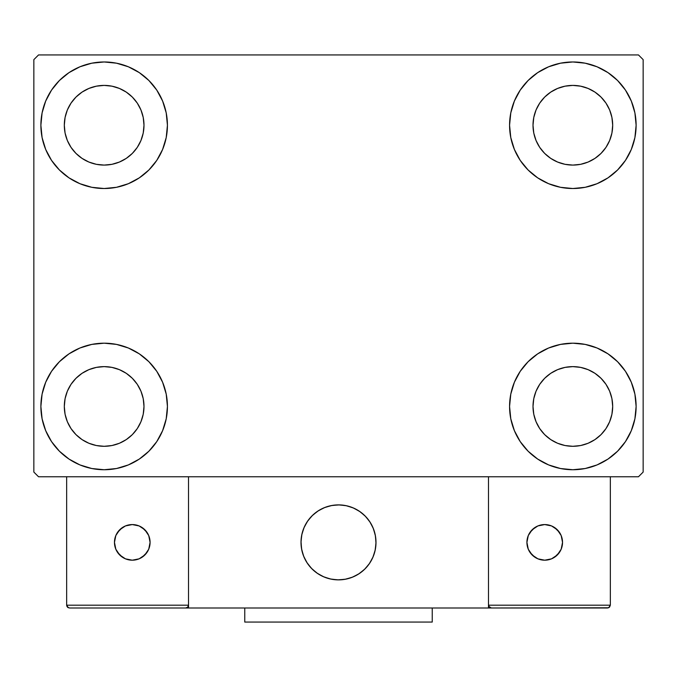 <?xml version="1.0" encoding="UTF-8"?>
<svg xmlns="http://www.w3.org/2000/svg" width="677" height="677" viewBox="0 0 677 677"><rect width="100%" height="100%" fill="white"/><g stroke="black" fill="none" stroke-linecap="round" stroke-linejoin="round"><path stroke-width="1.02" d="M40.882 406.462A63.274 63.274 0 0 1 104.156 343.188A63.274 63.274 0 0 1 167.431 406.462L166.212 418.801L162.607 430.674L156.768 441.616L148.898 451.204L139.31 459.074L128.368 464.921L116.495 468.518L104.156 469.736L91.81 468.518L79.937 464.921L69.003 459.074L59.415 451.204L51.545 441.616L45.697 430.674L42.092 418.801L40.882 406.462L42.092 394.116L45.697 382.243L51.545 371.309L59.415 361.721L69.003 353.851L79.937 348.003L91.81 344.407L104.156 343.188L116.495 344.407L128.368 348.003L139.31 353.851L148.898 361.721L156.768 371.309L162.607 382.243L166.212 394.116L167.431 406.462A63.274 63.274 0 0 1 104.156 469.736A63.274 63.274 0 0 1 40.882 406.462L42.092 394.116M509.569 125.245A63.274 63.274 0 0 1 572.844 61.971A63.274 63.274 0 0 1 636.118 125.245L634.908 137.592L631.303 149.456L625.455 160.398L617.585 169.986L607.997 177.856L597.063 183.704L585.19 187.301L572.844 188.519L560.505 187.301L548.632 183.704L537.69 177.856L528.102 169.986L520.232 160.398L514.393 149.456L510.788 137.592L509.569 125.245L510.788 112.898L514.393 101.034L520.232 90.092L528.102 80.504L537.69 72.634L548.632 66.786L560.505 63.189L572.844 61.971L585.19 63.189L597.063 66.786L607.997 72.634L617.585 80.504L625.455 90.092L631.303 101.034L634.908 112.898L636.118 125.245A63.274 63.274 0 0 1 572.844 188.519A63.274 63.274 0 0 1 509.569 125.245M509.569 406.462A63.274 63.274 0 0 1 572.844 343.188A63.274 63.274 0 0 1 636.118 406.462L634.908 418.801L631.303 430.674L625.455 441.616L617.585 451.204L607.997 459.074L597.063 464.921L585.19 468.518L572.844 469.736L560.505 468.518L548.632 464.921L537.69 459.074L528.102 451.204L520.232 441.616L514.393 430.674L510.788 418.801L509.569 406.462L510.788 394.116L514.393 382.243L520.232 371.309L528.102 361.721L537.69 353.851L548.632 348.003L560.505 344.407L572.844 343.188L585.19 344.407L597.063 348.003L607.997 353.851L617.585 361.721L625.455 371.309L631.303 382.243L634.908 394.116L636.118 406.462A63.274 63.274 0 0 1 572.844 469.736A63.274 63.274 0 0 1 509.569 406.462M40.882 125.245A63.274 63.274 0 0 1 104.156 61.971A63.274 63.274 0 0 1 167.431 125.245L166.212 137.592L162.607 149.456L156.768 160.398L148.898 169.986L139.31 177.856L128.368 183.704L116.495 187.301L104.156 188.519L91.81 187.301L79.937 183.704L69.003 177.856L59.415 169.986L51.545 160.398L45.697 149.456L42.092 137.592L40.882 125.245L42.092 112.898L45.697 101.034L51.545 90.092L59.415 80.504L69.003 72.634L79.937 66.786L91.81 63.189L104.156 61.971L116.495 63.189L128.368 66.786L139.31 72.634L148.898 80.504L156.768 90.092L162.607 101.034L166.212 112.898L167.431 125.245A63.274 63.274 0 0 1 104.156 188.519A63.274 63.274 0 0 1 40.882 125.245L42.092 112.898M64.315 125.245A39.841 39.841 0 0 1 104.156 85.404A39.841 39.841 0 0 1 143.989 125.245A39.841 39.841 0 0 1 104.156 165.086A39.841 39.841 0 0 1 64.315 125.245L65.077 133.014L67.345 140.494L65.077 133.014L64.315 125.245L65.077 117.476L64.315 125.245M533.011 406.462A39.841 39.841 0 0 1 572.844 366.621A39.841 39.841 0 0 1 612.685 406.462A39.841 39.841 0 0 1 572.844 446.295A39.841 39.841 0 0 1 533.011 406.462L533.772 414.231L536.04 421.703L533.772 414.231L533.011 406.462L533.772 398.685L533.011 406.462M533.011 125.245A39.841 39.841 0 0 1 572.844 85.404A39.841 39.841 0 0 1 612.685 125.245A39.841 39.841 0 0 1 572.844 165.086A39.841 39.841 0 0 1 533.011 125.245L533.772 133.014L536.04 140.494L533.772 133.014L533.011 125.245L533.772 117.476L533.011 125.245M64.315 406.462A39.841 39.841 0 0 1 104.156 366.621A39.841 39.841 0 0 1 143.989 406.462A39.841 39.841 0 0 1 104.156 446.295A39.841 39.841 0 0 1 64.315 406.462L65.077 414.231L67.345 421.703L71.026 428.592L67.345 421.703L65.077 414.231L64.315 406.462L65.077 398.685L64.315 406.462M638.462 54.939L38.538 54.939L33.85 59.627L33.85 472.081L38.538 476.76L638.462 476.76L643.15 472.081L643.15 59.627L638.462 54.939L38.538 54.939L33.85 59.627L33.85 472.081L38.538 476.76L638.462 476.76L643.15 472.081L643.15 59.627L638.462 54.939M91.81 344.407L104.156 343.188L116.495 344.407M585.19 187.301L572.844 188.519L560.505 187.301M560.505 344.407L572.844 343.188L585.19 344.407M116.495 187.301L104.156 188.519L91.81 187.301M75.985 153.417L82.019 158.367L88.907 162.048L96.379 164.316L104.156 165.086L111.925 164.316L119.397 162.048L111.925 164.316L104.156 165.086L96.379 164.316L88.907 162.048L82.019 158.367L75.985 153.417L71.026 147.374L67.345 140.494M132.328 153.417L137.279 147.374L140.96 140.494L143.228 133.014L143.989 125.245L143.228 117.476L140.96 109.996L143.228 117.476L143.989 125.245L143.228 133.014L140.96 140.494L137.279 147.374L132.328 153.417L126.286 158.367L119.397 162.048M132.328 97.073L126.286 92.123L119.397 88.442L111.925 86.174L104.156 85.404L96.379 86.174L88.907 88.442L96.379 86.174L104.156 85.404L111.925 86.174L119.397 88.442L126.286 92.123L132.328 97.073L137.279 103.116L140.96 109.996M75.985 97.073L71.026 103.116L67.345 109.996L65.077 117.476L67.345 109.996L71.026 103.116L75.985 97.073L82.019 92.123L88.907 88.442M544.672 434.634L550.714 439.585L557.603 443.266L565.075 445.534L572.844 446.295L580.621 445.534L588.093 443.266L580.621 445.534L572.844 446.295L565.075 445.534L557.603 443.266L550.714 439.585L544.672 434.634L539.721 428.592L536.04 421.703M601.015 434.634L605.974 428.592L609.655 421.703L611.923 414.231L612.685 406.462L611.923 398.685L609.655 391.213L611.923 398.685L612.685 406.462L611.923 414.231L609.655 421.703L605.974 428.592L601.015 434.634L594.981 439.585L588.093 443.266M601.015 378.291L594.981 373.332L588.093 369.65L580.621 367.391L572.844 366.621L565.075 367.391L557.603 369.65L565.075 367.391L572.844 366.621L580.621 367.391L588.093 369.65L594.981 373.332L601.015 378.291L605.974 384.324L609.655 391.213M544.672 378.291L539.721 384.324L536.04 391.213L533.772 398.685L536.04 391.213L539.721 384.324L544.672 378.291L550.714 373.332L557.603 369.65M625.455 160.398L623.466 163.208M544.672 153.417L550.714 158.367L557.603 162.048L565.075 164.316L572.844 165.086L580.621 164.316L588.093 162.048L580.621 164.316L572.844 165.086L565.075 164.316L557.603 162.048L550.714 158.367L544.672 153.417L539.721 147.374L536.04 140.494M601.015 153.417L605.974 147.374L609.655 140.494L611.923 133.014L612.685 125.245L611.923 117.476L609.655 109.996L611.923 117.476L612.685 125.245L611.923 133.014L609.655 140.494L605.974 147.374L601.015 153.417L594.981 158.367L588.093 162.048M601.015 97.073L594.981 92.123L588.093 88.442L580.621 86.174L572.844 85.404L565.075 86.174L557.603 88.442L565.075 86.174L572.844 85.404L580.621 86.174L588.093 88.442L594.981 92.123L601.015 97.073L605.974 103.116L609.655 109.996M544.672 97.073L539.721 103.116L536.04 109.996L533.772 117.476L536.04 109.996L539.721 103.116L544.672 97.073L550.714 92.123L557.603 88.442M51.545 371.309L53.534 368.5M75.985 434.634L82.019 439.585L88.907 443.266L96.379 445.534L104.156 446.295L111.925 445.534L119.397 443.266L111.925 445.534L104.156 446.295L96.379 445.534L88.907 443.266L82.019 439.585L75.985 434.634L71.026 428.592M132.328 434.634L137.279 428.592L140.96 421.703L143.228 414.231L143.989 406.462L143.228 398.685L140.96 391.213L143.228 398.685L143.989 406.462L143.228 414.231L140.96 421.703L137.279 428.592L132.328 434.634L126.286 439.585L119.397 443.266M132.328 378.291L126.286 373.332L119.397 369.65L111.925 367.391L104.156 366.621L96.379 367.391L88.907 369.65L96.379 367.391L104.156 366.621L111.925 367.391L119.397 369.65L126.286 373.332L132.328 378.291L137.279 384.324L140.96 391.213M75.985 378.291L71.026 384.324L67.345 391.213L65.077 398.685L67.345 391.213L71.026 384.324L75.985 378.291L82.019 373.332L88.907 369.65M51.545 160.398L53.534 163.208M625.455 371.309L623.466 368.5M634.908 418.801L636.118 406.462M634.908 137.592L636.118 125.245M301.003 542.379A37.497 37.497 0 0 1 338.5 504.89A37.497 37.497 0 0 1 375.997 542.379L375.278 535.067L373.137 528.035L369.676 521.552L365.013 515.866L359.335 511.203L352.852 507.742L345.812 505.609L338.5 504.89L331.188 505.609L324.148 507.742L317.665 511.203L311.987 515.866L307.324 521.552L303.863 528.035L301.722 535.067L301.003 542.379L301.722 549.699L303.863 556.731L307.324 563.213L311.987 568.892L317.665 573.554L324.148 577.024L331.188 579.157L338.5 579.876L345.812 579.157L352.852 577.024L359.335 573.554L365.013 568.892L369.676 563.213L373.137 556.731L375.278 549.699L375.997 542.379A37.497 37.497 0 0 1 338.5 579.876A37.497 37.497 0 0 1 301.003 542.379M610.341 605.187L488.481 605.187L488.481 476.76L488.481 605.187L610.341 605.187L609.52 607.176L610.341 605.187L610.341 476.76L610.341 605.187L608.606 607.785L488.481 607.997L488.481 476.76L488.481 607.997L188.519 607.997L188.519 476.76L488.481 476.76L188.519 476.76L188.519 607.997L69.469 607.997L185.71 607.997L187.698 607.176L188.519 605.187L66.659 605.187L66.659 476.76L66.659 605.187L67.48 607.176L69.469 607.997L67.48 607.176L68.394 607.785L66.659 605.187L66.871 606.262M488.481 605.187L489.302 607.176L488.692 606.262L491.29 607.997L185.71 607.997L187.698 607.176L185.71 607.997L187.698 607.176L188.519 605.187L66.659 605.187M301.138 545.577L301.637 549.225M302.484 552.804L303.677 556.282M305.209 559.634L307.062 562.807M309.211 565.794L311.648 568.553M320.399 575.222L323.708 576.838M334.345 579.647L338.018 579.876M341.699 579.74L345.346 579.25M348.926 578.403L352.404 577.202M355.747 575.67L358.928 573.825M361.916 571.667L364.675 569.23L361.916 571.667M367.179 566.539L369.405 563.611M371.334 560.48L372.951 557.171M375.769 546.534L375.989 542.861M375.862 539.188L375.363 535.541M374.516 531.961L373.323 528.475M371.791 525.132L369.938 521.95M367.789 518.971L365.352 516.212M356.601 509.544L353.292 507.928M342.655 505.118L338.982 504.89M335.301 505.025L331.654 505.516M328.074 506.362L324.596 507.555M321.253 509.087L318.072 510.94M315.084 513.09L312.325 515.527M309.821 518.227L307.595 521.155M305.665 524.286L304.049 527.586M301.231 538.223L301.011 541.896M332.136 505.431A37.497 37.497 0 0 1 375.447 536.015A37.497 37.497 0 0 1 344.864 579.334A37.497 37.497 0 0 1 301.553 548.751A37.497 37.497 0 0 1 332.136 505.431L325.045 507.386L318.478 510.678L312.681 515.197L307.866 520.757L304.235 527.146L301.925 534.128L301.02 541.414L301.553 548.751L303.499 555.834L306.799 562.401L311.318 568.206L316.878 573.013L323.267 576.643L330.241 578.953L337.535 579.867L344.864 579.334L351.955 577.379L358.522 574.079L364.319 569.569L369.134 564.009L372.765 557.62L375.075 550.638L375.98 543.343L375.447 536.015L373.501 528.923L370.201 522.356L365.682 516.559L360.122 511.753L353.732 508.122L346.759 505.804L339.465 504.898L332.136 505.431M488.481 476.76L610.341 476.76L488.481 476.76M491.29 607.997L489.302 607.176L491.29 607.997L607.531 607.997L609.52 607.176M489.302 607.176L490.216 607.785M188.308 606.262L187.698 607.176M354.037 508.258L353.597 508.063M347.081 505.88L346.616 505.778M339.795 504.907L339.312 504.898M332.466 505.372L331.984 505.457M325.358 507.268L324.909 507.437M304.379 526.841L304.176 527.281M302.001 533.798L301.891 534.263M301.028 541.084L301.011 541.566M301.493 548.421L301.578 548.895M303.381 555.521L303.558 555.969M322.963 576.508L323.403 576.702M329.919 578.877L330.384 578.987M337.205 579.851L337.688 579.867M344.534 579.385L345.016 579.309M351.642 577.498L352.091 577.329M372.621 557.924L372.824 557.484M374.999 550.968L375.109 550.494M375.972 543.682L375.989 543.199M375.507 536.345L375.422 535.871M373.619 529.236L373.442 528.788M562.536 542.379A17.814 17.814 0 0 1 544.723 560.192A17.814 17.814 0 0 1 526.918 542.379A17.814 17.814 0 0 1 544.723 524.573A17.814 17.814 0 0 1 562.536 542.379L561.182 535.566L557.315 529.786L551.543 525.927L544.723 524.573L537.91 525.927L532.13 529.786L528.272 535.566L526.918 542.379L528.272 549.199L532.13 554.971L537.91 558.838L544.723 560.192L551.543 558.838L557.315 554.971L561.182 549.199L562.536 542.379M529.913 552.28L534.83 557.188M554.615 557.188L559.532 552.28M559.532 532.486L554.615 527.569M534.83 527.569L529.913 532.486M132.277 524.573A17.814 17.814 0 0 1 150.082 542.379A17.814 17.814 0 0 1 132.277 560.192A17.814 17.814 0 0 1 114.464 542.379A17.814 17.814 0 0 1 132.277 524.573L125.457 525.927L119.685 529.786L115.818 535.566L114.464 542.379L115.818 549.199L119.685 554.971L125.457 558.838L132.277 560.192L139.09 558.838L144.87 554.971L148.728 549.199L150.082 542.379L148.728 535.566L144.87 529.786L139.09 525.927L132.277 524.573M142.17 557.188L147.087 552.28M147.087 532.486L142.17 527.569M122.385 527.569L117.468 532.486M117.468 552.28L122.385 557.188M432.239 607.997L432.239 622.061L244.761 622.061L244.761 607.997L244.761 622.061L432.239 622.061L432.239 607.997"/></g></svg>

